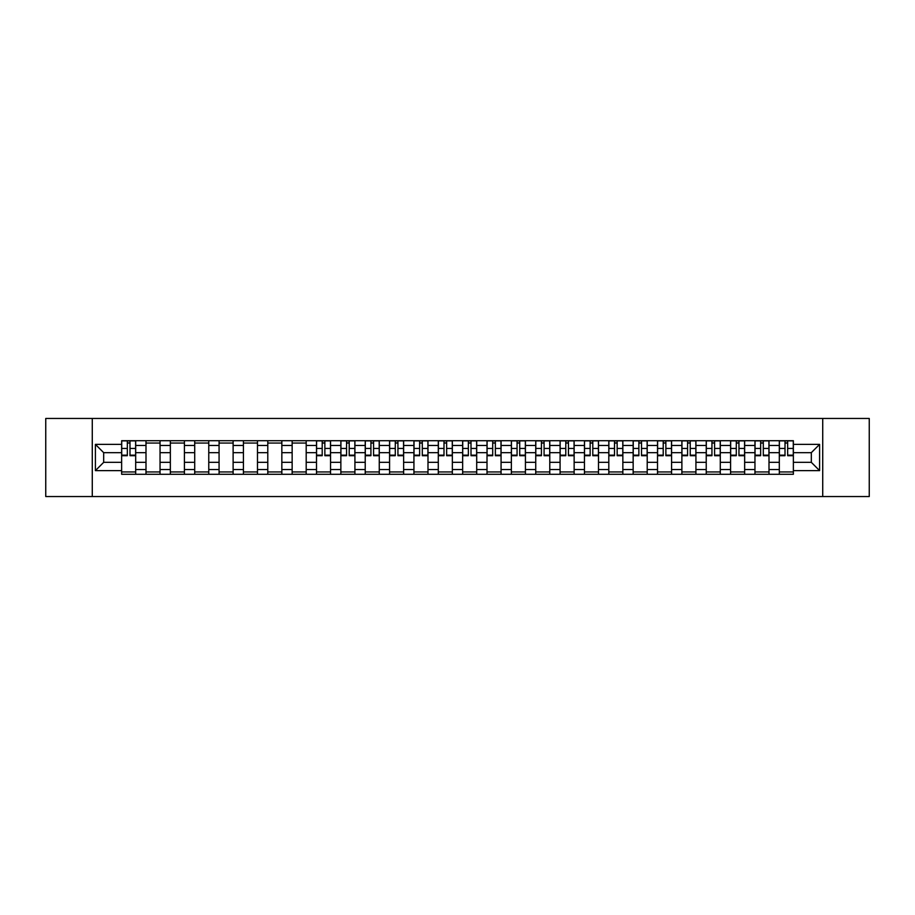 <?xml version="1.0" encoding="UTF-8"?>
<svg xmlns="http://www.w3.org/2000/svg" width="915" height="915" viewBox="0 0 915 915"><rect width="100%" height="100%" fill="white"/><g stroke="black" fill="none" stroke-linecap="round" stroke-linejoin="round"><path stroke-width="1.37" d="M822.722 496.536L869.25 496.536L869.25 418.464L45.75 418.464L45.75 496.536L822.722 496.536L822.722 418.464M146 474.29L146 445.479L135.683 445.479L135.683 474.29M135.683 445.479L135.683 440.71M146 445.479L146 440.71M160.045 440.71L160.045 474.29M170.35 474.29L170.35 440.71M184.407 440.71L184.407 474.29M194.712 474.29L194.712 440.71M208.769 440.71L208.769 474.29M219.074 474.29L219.074 440.71M233.119 440.71L233.119 474.29M243.424 474.29L243.424 440.71M257.481 440.71L257.481 474.29M267.786 474.29L267.786 440.71M281.843 440.71L281.843 474.29M292.148 474.29L292.148 440.71M306.193 440.71L306.193 474.29M316.499 474.29L316.499 440.71M330.555 440.71L330.555 474.29M340.86 474.29L340.86 440.71M354.917 440.71L354.917 474.29M365.222 474.29L365.222 440.71M379.268 440.71L379.268 474.29M389.573 474.29L389.573 440.71M403.629 440.71L403.629 474.29M413.935 474.29L413.935 440.71M427.991 440.71L427.991 474.29M438.296 474.29L438.296 440.71M452.342 440.71L452.342 474.29M462.658 474.29L462.658 440.71M476.704 440.71L476.704 474.29M487.009 474.29L487.009 440.71M501.065 440.71L501.065 474.29M511.371 474.29L511.371 440.71M525.427 440.71L525.427 474.29M535.732 474.29L535.732 440.71M549.778 440.71L549.778 474.29M560.083 474.29L560.083 440.71M574.14 440.71L574.14 474.29M584.445 474.29L584.445 440.71M598.501 440.71L598.501 474.29M608.807 474.29L608.807 440.71M622.852 440.71L622.852 474.29M633.157 474.29L633.157 440.71M647.214 440.71L647.214 474.29M657.519 474.29L657.519 440.71M671.576 440.71L671.576 474.29M681.881 474.29L681.881 440.71M695.926 440.71L695.926 474.29M706.231 474.29L706.231 440.71M720.288 440.71L720.288 474.29M730.593 474.29L730.593 440.71M744.65 440.71L744.65 474.29M754.955 474.29L754.955 440.71M769 440.71L769 474.29M779.317 474.29L779.317 440.71M779.317 462.338L769 462.338M754.955 462.338L744.65 462.338M730.593 462.338L720.288 462.338M706.231 462.338L695.926 462.338M681.881 462.338L671.576 462.338M657.519 462.338L647.214 462.338M633.157 462.338L622.852 462.338M608.807 462.338L598.501 462.338M584.445 462.338L574.14 462.338M560.083 462.338L549.778 462.338M535.732 462.338L525.427 462.338M511.371 462.338L501.065 462.338M487.009 462.338L476.704 462.338M462.658 462.338L452.342 462.338M438.296 462.338L427.991 462.338M413.935 462.338L403.629 462.338M389.573 462.338L379.268 462.338M365.222 462.338L354.917 462.338M340.86 462.338L330.555 462.338M316.499 462.338L306.193 462.338M292.148 462.338L281.843 462.338M267.786 462.338L257.481 462.338M243.424 462.338L233.119 462.338M219.074 462.338L208.769 462.338M194.712 462.338L184.407 462.338M170.35 462.338L160.045 462.338M146 462.338L135.683 462.338M779.317 452.662L769 452.662M754.955 452.662L744.65 452.662M730.593 452.662L720.288 452.662M706.231 452.662L695.926 452.662M681.881 452.662L671.576 452.662M657.519 452.662L647.214 452.662M633.157 452.662L622.852 452.662M608.807 452.662L598.501 452.662M584.445 452.662L574.14 452.662M560.083 452.662L549.778 452.662M535.732 452.662L525.427 452.662M511.371 452.662L501.065 452.662M487.009 452.662L476.704 452.662M462.658 452.662L452.342 452.662M438.296 452.662L427.991 452.662M413.935 452.662L403.629 452.662M389.573 452.662L379.268 452.662M365.222 452.662L354.917 452.662M340.86 452.662L330.555 452.662M316.499 452.662L306.193 452.662M292.148 452.662L281.843 452.662M267.786 452.662L257.481 452.662M243.424 452.662L233.119 452.662M219.074 452.662L208.769 452.662M194.712 452.662L184.407 452.662M170.35 452.662L160.045 452.662M146 452.662L135.683 452.662M103.681 462.338L121.638 462.338L121.638 452.662L103.681 452.662L103.681 462.338L95.4 470.619L95.4 444.381L121.638 444.381L121.638 452.662M793.362 452.662L793.362 462.338L811.319 462.338L811.319 452.662L793.362 452.662L793.362 440.71L121.638 440.71L121.638 444.381M793.362 444.381L819.6 444.381L819.6 470.619L793.362 470.619L793.362 462.338M121.638 462.338L121.638 474.29L793.362 474.29L793.362 470.619M121.638 470.619L95.4 470.619M92.278 496.536L92.278 418.464M135.683 471.946L121.638 471.946M127.334 443.054L129.987 443.054M160.045 471.946L146 471.946M146 443.054L160.045 443.054M184.407 471.946L170.35 471.946M170.35 443.054L184.407 443.054M208.769 471.946L194.712 471.946M194.712 443.054L208.769 443.054M233.119 471.946L219.074 471.946M219.074 443.054L233.119 443.054M257.481 471.946L243.424 471.946M243.424 443.054L257.481 443.054M281.843 471.946L267.786 471.946M267.786 443.054L281.843 443.054M306.193 471.946L292.148 471.946M292.148 443.054L306.193 443.054M330.555 471.946L316.499 471.946M322.206 443.054L324.859 443.054M354.917 471.946L340.86 471.946M346.556 443.054L349.21 443.054M379.268 471.946L365.222 471.946M370.918 443.054L373.572 443.054M403.629 471.946L389.573 471.946M395.28 443.054L397.934 443.054M427.991 471.946L413.935 471.946M419.63 443.054L422.295 443.054M452.342 471.946L438.296 471.946M443.992 443.054L446.646 443.054M476.704 471.946L462.658 471.946M468.354 443.054L471.008 443.054M501.065 471.946L487.009 471.946M492.705 443.054L495.37 443.054M525.427 471.946L511.371 471.946M517.067 443.054L519.72 443.054M549.778 471.946L535.732 471.946M541.428 443.054L544.082 443.054M574.14 471.946L560.083 471.946M565.79 443.054L568.444 443.054M598.501 471.946L584.445 471.946M590.141 443.054L592.794 443.054M622.852 471.946L608.807 471.946M614.503 443.054L617.156 443.054M647.214 471.946L633.157 471.946M638.864 443.054L641.518 443.054M671.576 471.946L657.519 471.946M663.215 443.054L665.868 443.054M695.926 471.946L681.881 471.946M687.577 443.054L690.23 443.054M720.288 471.946L706.231 471.946M711.939 443.054L714.592 443.054M744.65 471.946L730.593 471.946M736.289 443.054L738.954 443.054M769 471.946L754.955 471.946M760.651 443.054L763.304 443.054M793.362 471.946L779.317 471.946M785.013 443.054L787.666 443.054M95.4 444.381L103.681 452.662M811.319 462.338L819.6 470.619M811.319 452.662L819.6 444.381M129.987 455.704L129.987 440.87L135.614 440.87L135.614 455.704L129.987 455.704M127.334 442.906L129.987 442.906M132.252 440.87L121.718 440.87L121.718 455.704L127.334 455.704L127.334 440.87L125.069 440.87M324.859 455.704L324.859 440.87L330.475 440.87L330.475 455.704L324.859 455.704M322.206 442.906L324.859 442.906M327.124 440.87L316.579 440.87L316.579 455.704L322.206 455.704L322.206 440.87L319.941 440.87M349.21 455.704L349.21 440.87L354.837 440.87L354.837 455.704L349.21 455.704M346.556 442.906L349.21 442.906M351.474 440.87L340.94 440.87L340.94 455.704L346.556 455.704L346.556 440.87L344.292 440.87M373.572 455.704L373.572 440.87L379.199 440.87L379.199 455.704L373.572 455.704M370.918 442.906L373.572 442.906M375.836 440.87L365.302 440.87L365.302 455.704L370.918 455.704L370.918 440.87L368.654 440.87M397.934 455.704L397.934 440.87L403.549 440.87L403.549 455.704L397.934 455.704M395.28 442.906L397.934 442.906M400.198 440.87L389.653 440.87L389.653 455.704L395.28 455.704L395.28 440.87L393.015 440.87M422.295 455.704L422.295 440.87L427.911 440.87L427.911 455.704L422.295 455.704M419.63 442.906L422.295 442.906M424.549 440.87L414.015 440.87L414.015 455.704L419.63 455.704L419.63 440.87L417.366 440.87M446.646 455.704L446.646 440.87L452.273 440.87L452.273 455.704L446.646 455.704M443.992 442.906L446.646 442.906M448.91 440.87L438.376 440.87L438.376 455.704L443.992 455.704L443.992 440.87L441.728 440.87M471.008 455.704L471.008 440.87L476.624 440.87L476.624 455.704L471.008 455.704M468.354 442.906L471.008 442.906M473.272 440.87L462.727 440.87L462.727 455.704L468.354 455.704L468.354 440.87L466.09 440.87M495.37 455.704L495.37 440.87L500.985 440.87L500.985 455.704L495.37 455.704M492.705 442.906L495.37 442.906M497.634 440.87L487.089 440.87L487.089 455.704L492.705 455.704L492.705 440.87L490.451 440.87M519.72 455.704L519.72 440.87L525.347 440.87L525.347 455.704L519.72 455.704M517.067 442.906L519.72 442.906M521.985 440.87L511.451 440.87L511.451 455.704L517.067 455.704L517.067 440.87L514.802 440.87M544.082 455.704L544.082 440.87L549.698 440.87L549.698 455.704L544.082 455.704M541.428 442.906L544.082 442.906M546.346 440.87L535.801 440.87L535.801 455.704L541.428 455.704L541.428 440.87L539.164 440.87M568.444 455.704L568.444 440.87L574.06 440.87L574.06 455.704L568.444 455.704M565.79 442.906L568.444 442.906M570.708 440.87L560.163 440.87L560.163 455.704L565.79 455.704L565.79 440.87L563.526 440.87M592.794 455.704L592.794 440.87L598.421 440.87L598.421 455.704L592.794 455.704M590.141 442.906L592.794 442.906M595.059 440.87L584.525 440.87L584.525 455.704L590.141 455.704L590.141 440.87L587.876 440.87M617.156 455.704L617.156 440.87L622.783 440.87L622.783 455.704L617.156 455.704M614.503 442.906L617.156 442.906M619.421 440.87L608.875 440.87L608.875 455.704L614.503 455.704L614.503 440.87L612.238 440.87M641.518 455.704L641.518 440.87L647.134 440.87L647.134 455.704L641.518 455.704M638.864 442.906L641.518 442.906M643.783 440.87L633.237 440.87L633.237 455.704L638.864 455.704L638.864 440.87L636.6 440.87M665.868 455.704L665.868 440.87L671.496 440.87L671.496 455.704L665.868 455.704M663.215 442.906L665.868 442.906M668.133 440.87L657.599 440.87L657.599 455.704L663.215 455.704L663.215 440.87L660.95 440.87M690.23 455.704L690.23 440.87L695.857 440.87L695.857 455.704L690.23 455.704M687.577 442.906L690.23 442.906M692.495 440.87L681.961 440.87L681.961 455.704L687.577 455.704L687.577 440.87L685.312 440.87M714.592 455.704L714.592 440.87L720.208 440.87L720.208 455.704L714.592 455.704M711.939 442.906L714.592 442.906M716.857 440.87L706.311 440.87L706.311 455.704L711.939 455.704L711.939 440.87L709.674 440.87M738.954 455.704L738.954 440.87L744.57 440.87L744.57 455.704L738.954 455.704M736.289 442.906L738.954 442.906M741.207 440.87L730.673 440.87L730.673 455.704L736.289 455.704L736.289 440.87L734.024 440.87M763.304 455.704L763.304 440.87L768.932 440.87L768.932 455.704L763.304 455.704M760.651 442.906L763.304 442.906M765.569 440.87L755.035 440.87L755.035 455.704L760.651 455.704L760.651 440.87L758.386 440.87M787.666 455.704L787.666 440.87L793.282 440.87L793.282 455.704L787.666 455.704M785.013 442.906L787.666 442.906M789.931 440.87L779.386 440.87L779.386 455.704L785.013 455.704L785.013 440.87L782.748 440.87M754.955 445.479L744.65 445.479M730.593 445.479L720.288 445.479M706.231 445.479L695.926 445.479M681.881 445.479L671.576 445.479M657.519 445.479L647.214 445.479M633.157 445.479L622.852 445.479M608.807 445.479L598.501 445.479M584.445 445.479L574.14 445.479M560.083 445.479L549.778 445.479M535.732 445.479L525.427 445.479M511.371 445.479L501.065 445.479M487.009 445.479L476.704 445.479M462.658 445.479L452.342 445.479M438.296 445.479L427.991 445.479M413.935 445.479L403.629 445.479M389.573 445.479L379.268 445.479M365.222 445.479L354.917 445.479M340.86 445.479L330.555 445.479M316.499 445.479L306.193 445.479M292.148 445.479L281.843 445.479M267.786 445.479L257.481 445.479M243.424 445.479L233.119 445.479M219.074 445.479L208.769 445.479M194.712 445.479L184.407 445.479M170.35 445.479L160.045 445.479M779.317 445.479L769 445.479M754.955 469.521L744.65 469.521M730.593 469.521L720.288 469.521M706.231 469.521L695.926 469.521M681.881 469.521L671.576 469.521M657.519 469.521L647.214 469.521M633.157 469.521L622.852 469.521M608.807 469.521L598.501 469.521M584.445 469.521L574.14 469.521M560.083 469.521L549.778 469.521M535.732 469.521L525.427 469.521M511.371 469.521L501.065 469.521M487.009 469.521L476.704 469.521M462.658 469.521L452.342 469.521M438.296 469.521L427.991 469.521M413.935 469.521L403.629 469.521M389.573 469.521L379.268 469.521M365.222 469.521L354.917 469.521M340.86 469.521L330.555 469.521M316.499 469.521L306.193 469.521M292.148 469.521L281.843 469.521M267.786 469.521L257.481 469.521M243.424 469.521L233.119 469.521M219.074 469.521L208.769 469.521M194.712 469.521L184.407 469.521M170.35 469.521L160.045 469.521M146 469.521L135.683 469.521M779.317 469.521L769 469.521M129.987 455.167L135.614 455.167M129.987 448.453L135.614 448.453M121.718 455.167L127.334 455.167M121.718 448.453L127.334 448.453M324.859 455.167L330.475 455.167M324.859 448.453L330.475 448.453M316.579 455.167L322.206 455.167M316.579 448.453L322.206 448.453M349.21 455.167L354.837 455.167M349.21 448.453L354.837 448.453M340.94 455.167L346.556 455.167M340.94 448.453L346.556 448.453M373.572 455.167L379.199 455.167M373.572 448.453L379.199 448.453M365.302 455.167L370.918 455.167M365.302 448.453L370.918 448.453M397.934 455.167L403.549 455.167M397.934 448.453L403.549 448.453M389.653 455.167L395.28 455.167M389.653 448.453L395.28 448.453M422.295 455.167L427.911 455.167M422.295 448.453L427.911 448.453M414.015 455.167L419.63 455.167M414.015 448.453L419.63 448.453M446.646 455.167L452.273 455.167M446.646 448.453L452.273 448.453M438.376 455.167L443.992 455.167M438.376 448.453L443.992 448.453M471.008 455.167L476.624 455.167M471.008 448.453L476.624 448.453M462.727 455.167L468.354 455.167M462.727 448.453L468.354 448.453M495.37 455.167L500.985 455.167M495.37 448.453L500.985 448.453M487.089 455.167L492.705 455.167M487.089 448.453L492.705 448.453M519.72 455.167L525.347 455.167M519.72 448.453L525.347 448.453M511.451 455.167L517.067 455.167M511.451 448.453L517.067 448.453M544.082 455.167L549.698 455.167M544.082 448.453L549.698 448.453M535.801 455.167L541.428 455.167M535.801 448.453L541.428 448.453M568.444 455.167L574.06 455.167M568.444 448.453L574.06 448.453M560.163 455.167L565.79 455.167M560.163 448.453L565.79 448.453M592.794 455.167L598.421 455.167M592.794 448.453L598.421 448.453M584.525 455.167L590.141 455.167M584.525 448.453L590.141 448.453M617.156 455.167L622.783 455.167M617.156 448.453L622.783 448.453M608.875 455.167L614.503 455.167M608.875 448.453L614.503 448.453M641.518 455.167L647.134 455.167M641.518 448.453L647.134 448.453M633.237 455.167L638.864 455.167M633.237 448.453L638.864 448.453M665.868 455.167L671.496 455.167M665.868 448.453L671.496 448.453M657.599 455.167L663.215 455.167M657.599 448.453L663.215 448.453M690.23 455.167L695.857 455.167M690.23 448.453L695.857 448.453M681.961 455.167L687.577 455.167M681.961 448.453L687.577 448.453M714.592 455.167L720.208 455.167M714.592 448.453L720.208 448.453M706.311 455.167L711.939 455.167M706.311 448.453L711.939 448.453M738.954 455.167L744.57 455.167M738.954 448.453L744.57 448.453M730.673 455.167L736.289 455.167M730.673 448.453L736.289 448.453M763.304 455.167L768.932 455.167M763.304 448.453L768.932 448.453M755.035 455.167L760.651 455.167M755.035 448.453L760.651 448.453M787.666 455.167L793.282 455.167M787.666 448.453L793.282 448.453M779.386 455.167L785.013 455.167M779.386 448.453L785.013 448.453"/></g></svg>
